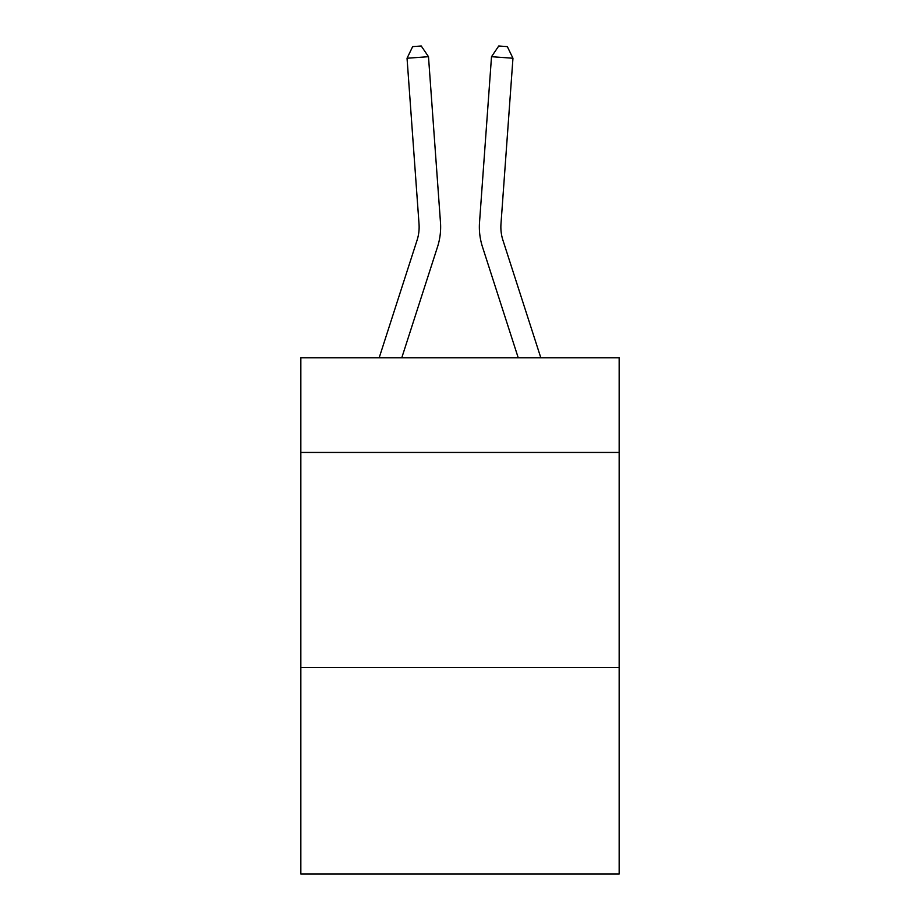 <?xml version="1.0" encoding="UTF-8"?>
<svg xmlns="http://www.w3.org/2000/svg" width="920" height="920" viewBox="0 0 920 920"><rect width="100%" height="100%" fill="white"/><g stroke="black" fill="none" stroke-linecap="round" stroke-linejoin="round"><path stroke-width="1.38" d="M619.16 452.456L619.16 357.822L300.84 357.822L300.84 452.456L619.16 452.456L619.16 874L300.84 874L300.84 452.456M619.16 667.529L300.84 667.529M440.473 222.398L428.49 56.695L440.473 222.398A64.526 64.526 163 0 1 437.529 246.859L401.764 357.822M419.025 223.951A43.01 43.01 -17 0 1 417.059 240.258A43.01 43.01 -17 0 0 419.025 223.951A43.01 43.01 -17 0 1 417.059 240.258A43.01 43.01 -17 0 0 419.025 223.951A43.01 43.01 -17 0 1 417.059 240.258A43.01 43.01 -17 0 0 419.025 223.951A43.01 43.01 -17 0 1 417.059 240.258A43.01 43.01 -17 0 0 419.025 223.951A43.01 43.01 -17 0 1 417.059 240.258A43.01 43.01 -17 0 0 419.025 223.951A43.01 43.01 -17 0 1 417.059 240.258A43.01 43.01 -17 0 0 419.025 223.951A43.01 43.01 -17 0 1 417.059 240.258A43.01 43.01 -17 0 0 419.025 223.951A43.01 43.01 -17 0 1 417.059 240.258A43.01 43.01 -17 0 0 419.025 223.951A43.01 43.01 -17 0 1 417.059 240.258A43.01 43.01 -17 0 0 419.025 223.951A43.01 43.01 -17 0 1 417.059 240.258A43.01 43.01 -17 0 0 419.025 223.951A43.01 43.01 -17 0 1 417.059 240.258A43.01 43.01 -17 0 0 419.025 223.951A43.01 43.01 -17 0 1 417.059 240.258A43.01 43.01 -17 0 0 419.025 223.951A43.01 43.01 -17 0 1 417.059 240.258A43.01 43.01 -17 0 0 419.025 223.951A43.01 43.01 -17 0 1 417.059 240.258A43.01 43.01 -17 0 0 419.025 223.951A43.01 43.01 -17 0 1 417.059 240.258A43.01 43.01 -17 0 0 419.025 223.951A43.01 43.01 -17 0 1 417.059 240.258A43.01 43.01 -17 0 0 419.025 223.951A43.01 43.01 -17 0 1 417.059 240.258A43.01 43.01 -17 0 0 419.025 223.951A43.01 43.01 -17 0 1 417.059 240.258A43.01 43.01 -17 0 0 419.025 223.951A43.01 43.01 -17 0 1 417.059 240.258A43.01 43.01 -17 0 0 419.025 223.951A43.01 43.01 -17 0 1 417.059 240.258A43.01 43.01 -17 0 0 419.025 223.951A43.01 43.01 -17 0 1 417.059 240.258A43.01 43.01 -17 0 0 419.025 223.951A43.01 43.01 -17 0 1 417.059 240.258A43.01 43.01 -17 0 0 419.025 223.951A43.01 43.01 -17 0 1 417.059 240.258A43.01 43.01 -17 0 0 419.025 223.951A43.01 43.01 -17 0 1 417.059 240.258A43.01 43.01 -17 0 0 419.025 223.951A43.01 43.01 -17 0 1 417.059 240.258A43.01 43.01 -17 0 0 419.025 223.951A43.01 43.01 -17 0 1 417.059 240.258A43.01 43.01 -17 0 0 419.025 223.951A43.01 43.01 -17 0 1 417.059 240.258A43.01 43.01 -17 0 0 419.025 223.951A43.01 43.01 -17 0 1 417.059 240.258A43.01 43.01 -17 0 0 419.025 223.951A43.01 43.01 -17 0 1 417.059 240.258A43.01 43.01 -17 0 0 419.025 223.951A43.01 43.01 -17 0 1 417.059 240.258A43.01 43.01 -17 0 0 419.025 223.951A43.01 43.01 -17 0 1 417.059 240.258A43.01 43.01 -17 0 0 419.025 223.951A43.01 43.01 -17 0 1 417.059 240.258A43.01 43.01 -17 0 0 419.025 223.951A43.01 43.01 -17 0 1 417.059 240.258A43.01 43.01 -17 0 0 419.025 223.951A43.01 43.01 -17 0 1 417.059 240.258L379.166 357.822L417.059 240.258A43.01 43.01 -30 0 0 419.025 223.951L407.042 58.236L412.666 46.621L421.245 46L428.49 56.695L407.042 58.236M540.833 357.822L502.941 240.258A43.01 43.01 30 0 1 500.974 223.951L512.957 58.236L491.51 56.695L479.527 222.398A64.526 64.526 -163 0 0 482.471 246.859L518.236 357.822M502.941 240.258A43.01 43.01 17 0 1 500.974 223.951A43.01 43.01 17 0 0 502.941 240.258A43.01 43.01 17 0 1 500.974 223.951A43.01 43.01 17 0 0 502.941 240.258A43.01 43.01 17 0 1 500.974 223.951A43.01 43.01 17 0 0 502.941 240.258A43.01 43.01 17 0 1 500.974 223.951A43.01 43.01 17 0 0 502.941 240.258A43.01 43.01 17 0 1 500.974 223.951A43.01 43.01 17 0 0 502.941 240.258A43.01 43.01 17 0 1 500.974 223.951A43.01 43.01 17 0 0 502.941 240.258A43.01 43.01 17 0 1 500.974 223.951A43.01 43.01 17 0 0 502.941 240.258A43.01 43.01 17 0 1 500.974 223.951A43.01 43.01 17 0 0 502.941 240.258A43.01 43.01 17 0 1 500.974 223.951A43.01 43.01 17 0 0 502.941 240.258A43.01 43.01 17 0 1 500.974 223.951A43.01 43.01 17 0 0 502.941 240.258A43.01 43.01 17 0 1 500.974 223.951A43.01 43.01 17 0 0 502.941 240.258A43.01 43.01 17 0 1 500.974 223.951A43.01 43.01 17 0 0 502.941 240.258A43.01 43.01 17 0 1 500.974 223.951A43.01 43.01 17 0 0 502.941 240.258A43.01 43.01 17 0 1 500.974 223.951A43.01 43.01 17 0 0 502.941 240.258A43.01 43.01 17 0 1 500.974 223.951A43.01 43.01 17 0 0 502.941 240.258A43.01 43.01 17 0 1 500.974 223.951A43.01 43.01 17 0 0 502.941 240.258A43.01 43.01 17 0 1 500.974 223.951A43.01 43.01 17 0 0 502.941 240.258A43.01 43.01 17 0 1 500.974 223.951A43.01 43.01 17 0 0 502.941 240.258A43.01 43.01 17 0 1 500.974 223.951A43.01 43.01 17 0 0 502.941 240.258A43.01 43.01 17 0 1 500.974 223.951A43.01 43.01 17 0 0 502.941 240.258A43.01 43.01 17 0 1 500.974 223.951A43.01 43.01 17 0 0 502.941 240.258A43.01 43.01 17 0 1 500.974 223.951A43.01 43.01 17 0 0 502.941 240.258A43.01 43.01 17 0 1 500.974 223.951A43.01 43.01 17 0 0 502.941 240.258A43.01 43.01 17 0 1 500.974 223.951A43.01 43.01 17 0 0 502.941 240.258A43.01 43.01 17 0 1 500.974 223.951A43.01 43.01 17 0 0 502.941 240.258A43.01 43.01 17 0 1 500.974 223.951A43.01 43.01 17 0 0 502.941 240.258A43.01 43.01 17 0 1 500.974 223.951A43.01 43.01 17 0 0 502.941 240.258A43.01 43.01 17 0 1 500.974 223.951A43.01 43.01 17 0 0 502.941 240.258A43.01 43.01 17 0 1 500.974 223.951A43.01 43.01 17 0 0 502.941 240.258A43.01 43.01 17 0 1 500.974 223.951A43.01 43.01 17 0 0 502.941 240.258A43.01 43.01 17 0 1 500.974 223.951A43.01 43.01 17 0 0 502.941 240.258A43.01 43.01 17 0 1 500.974 223.951A43.01 43.01 17 0 0 502.941 240.258A43.01 43.01 17 0 1 500.974 223.951A43.01 43.01 17 0 0 502.941 240.258A43.01 43.01 17 0 1 500.974 223.951M512.957 58.236L507.334 46.621L498.755 46L491.51 56.695L479.527 222.398"/></g></svg>
